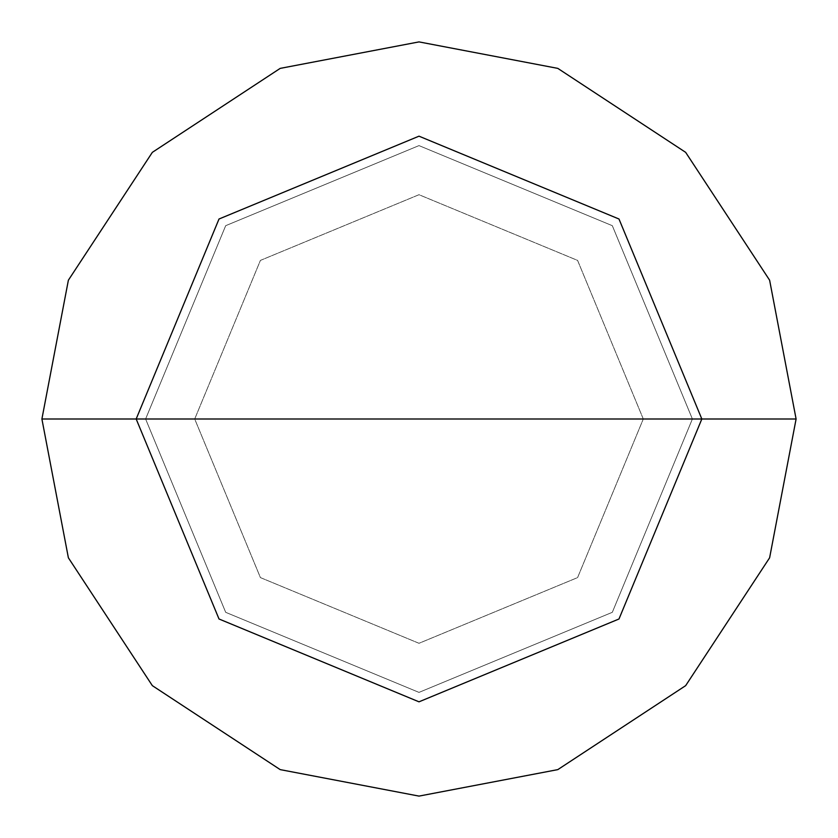 <?xml version="1.0" encoding="UTF-8"?>
<svg xmlns="http://www.w3.org/2000/svg" width="838" height="838" viewBox="0 0 838 838"><rect width="100%" height="100%" fill="white"/><g stroke="black" fill="none" stroke-linecap="round" stroke-linejoin="round"><path stroke-width="0.63" stroke-dasharray="4.19 3.14" d="M136.175 419L219.011 219.011L419 136.175L618.989 219.011L701.825 419L136.175 419L219.011 618.989L419 701.825L618.989 618.989L701.825 419L194.709 419L260.409 577.591L419 643.291L577.591 577.591L643.291 419L577.591 577.591L419 643.291L260.409 577.591L194.709 419L136.175 419L219.011 618.989L419 701.825L618.989 618.989L701.825 419L618.989 618.989L419 701.825L219.011 618.989L136.175 419L701.825 419L618.989 618.989L419 701.825L219.011 618.989L136.175 419L643.291 419L577.591 260.409L419 194.709L260.409 260.409L194.709 419L260.409 260.409L419 194.709L577.591 260.409L643.291 419L701.825 419L618.989 219.011L419 136.175L219.011 219.011L136.175 419L219.011 219.011L419 136.175L618.989 219.011L701.825 419L618.989 219.011L419 136.175L219.011 219.011L136.175 419L219.011 618.989L419 701.825L618.989 618.989L701.825 419L136.175 419L219.011 618.989L419 701.825L618.989 618.989L701.825 419L618.989 618.989L419 701.825L219.011 618.989L136.175 419L145.603 419L225.684 612.316L419 692.398L612.316 612.316L692.398 419L701.825 419L618.989 618.989L419 701.825L219.011 618.989L136.175 419L701.825 419L618.989 219.011L419 136.175L219.011 219.011L136.175 419L219.011 219.011L419 136.175L618.989 219.011L701.825 419L618.989 219.011L419 136.175L219.011 219.011L136.175 419L219.011 219.011L419 136.175L618.989 219.011L701.825 419L692.398 419L612.316 612.316L419 692.398L225.684 612.316L145.603 419L225.684 612.316L419 692.398L612.316 612.316L692.398 419L612.316 612.316L419 692.398L225.684 612.316L145.603 419L41.9 419L68.381 557.804L152.348 685.652L280.196 769.619L419 796.1L557.804 769.619L685.652 685.652L769.619 557.804L796.1 419L692.398 419L612.316 225.684L419 145.603L225.684 225.684L145.603 419L136.175 419M796.1 419L769.619 557.804L685.652 685.652L557.804 769.619L419 796.1L280.196 769.619L152.348 685.652L68.381 557.804L41.9 419L145.603 419L225.684 225.684L419 145.603L612.316 225.684L692.398 419L612.316 225.684L419 145.603L225.684 225.684L145.603 419L225.684 225.684L419 145.603L612.316 225.684L692.398 419L796.1 419L769.619 280.196L685.652 152.348L557.804 68.381L419 41.9L280.196 68.381L152.348 152.348L68.381 280.196L41.9 419L68.381 280.196L152.348 152.348L280.196 68.381L419 41.9L557.804 68.381L685.652 152.348L769.619 280.196L796.1 419"/><path stroke-width="1.26" d="M136.175 419L219.011 219.011L419 136.175L618.989 219.011L701.825 419L136.175 419L219.011 618.989L419 701.825L618.989 618.989L701.825 419L796.1 419L769.619 557.804L685.652 685.652L557.804 769.619L419 796.1L280.196 769.619L152.348 685.652L68.381 557.804L41.9 419L68.381 557.804L152.348 685.652L280.196 769.619L419 796.1L557.804 769.619L685.652 685.652L769.619 557.804L796.1 419L769.619 280.196L685.652 152.348L557.804 68.381L419 41.9L280.196 68.381L152.348 152.348L68.381 280.196L41.9 419L701.825 419L618.989 618.989L419 701.825L219.011 618.989L136.175 419L41.9 419L68.381 280.196L152.348 152.348L280.196 68.381L419 41.9L557.804 68.381L685.652 152.348L769.619 280.196L796.1 419L701.825 419L618.989 219.011L419 136.175L219.011 219.011L136.175 419"/></g></svg>
